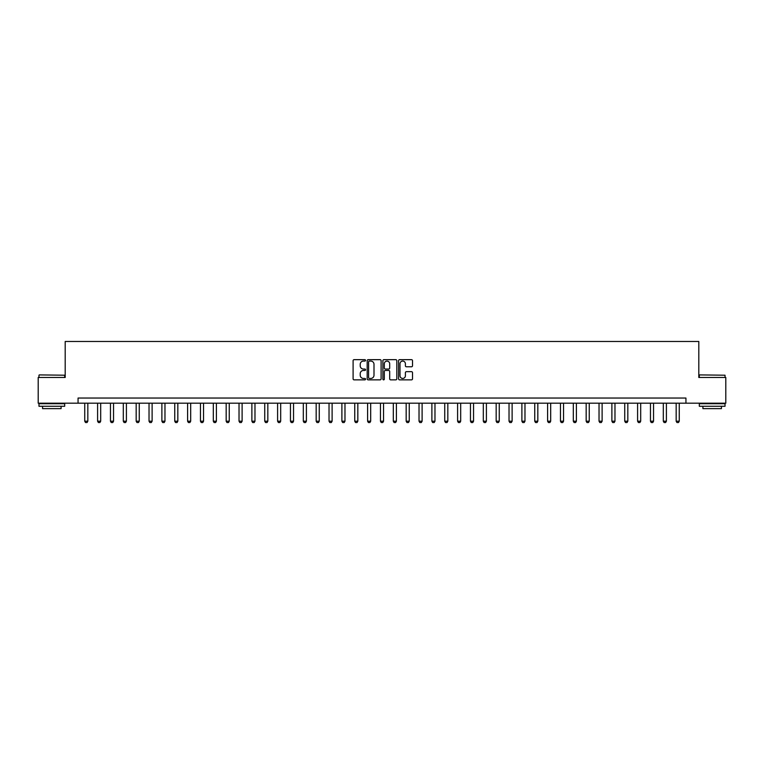 <?xml version="1.0" encoding="UTF-8"?>
<svg xmlns="http://www.w3.org/2000/svg" width="764" height="764" viewBox="0 0 764 764"><rect width="100%" height="100%" fill="white"/><g stroke="black" fill="none" stroke-linecap="round" stroke-linejoin="round"><path stroke-width="1.15" d="M365.545 360.369A0.707 0.707 0 0 0 364.839 359.663L354.114 359.663A1.012 1.012 0 0 0 353.102 360.675L353.102 378.849A1.012 1.012 0 0 0 354.114 379.861L364.839 379.861A0.707 0.707 0 0 0 365.545 379.154A0.707 0.707 0 0 0 364.839 378.447L363.444 378.447A3.228 3.228 0 0 1 360.216 375.21L360.216 373.701A3.228 3.228 0 0 1 363.444 370.464L364.839 370.464A0.707 0.707 0 0 0 365.545 369.757A0.707 0.707 0 0 0 364.839 369.05L363.444 369.05A3.228 3.228 0 0 1 360.216 365.822L360.216 364.304A3.228 3.228 0 0 1 363.444 361.076L364.839 361.076A0.707 0.707 0 0 0 365.545 360.369M411.509 366.777A1.012 1.012 0 0 0 412.512 365.775L412.512 360.675A1.012 1.012 0 0 0 411.509 359.663L399.591 359.663A1.012 1.012 0 0 0 398.579 360.675L398.579 378.849A1.012 1.012 0 0 0 399.591 379.861L411.509 379.861A1.012 1.012 0 0 0 412.512 378.849L412.512 372.689A1.012 1.012 0 0 0 411.509 371.676L406.41 371.676A1.012 1.012 0 0 0 405.397 372.689L405.397 375.745A2.703 2.703 0 0 1 402.695 378.447A2.703 2.703 0 0 1 399.992 375.745L399.992 363.779A2.703 2.703 0 0 1 402.695 361.076A2.703 2.703 0 0 1 405.397 363.779L405.397 365.775A1.012 1.012 0 0 0 406.41 366.777L411.509 366.777M78.062 403.191L38.2 403.191L38.2 377.473L65.198 377.473L65.198 341.47L698.802 341.47L698.802 377.473L725.8 377.473L725.8 403.191L685.938 403.191L685.938 398.044L78.062 398.044L78.062 403.191L685.938 403.191M381.112 360.675A1.012 1.012 0 0 0 380.109 359.663L368.191 359.663A1.012 1.012 0 0 0 367.188 360.675L367.188 378.849A1.012 1.012 0 0 0 368.191 379.861L380.109 379.861A1.012 1.012 0 0 0 381.112 378.849L381.112 360.675M383.891 359.663L395.809 359.663A1.012 1.012 0 0 1 396.812 360.675L396.812 378.849A1.012 1.012 0 0 1 395.809 379.861L390.71 379.861A1.012 1.012 0 0 1 389.697 378.849L389.697 371.476A1.012 1.012 0 0 0 388.685 370.464L385.304 370.464A1.012 1.012 0 0 0 384.302 371.476L384.302 379.154A0.707 0.707 0 0 1 383.595 379.861A0.707 0.707 0 0 1 382.888 379.154L382.888 360.675A1.012 1.012 0 0 1 383.891 359.663M369.308 361.076A0.707 0.707 0 0 0 368.601 361.783L368.601 377.741A0.707 0.707 0 0 0 369.308 378.447L370.769 378.447A3.228 3.228 0 0 0 373.997 375.21L373.997 364.304A3.228 3.228 0 0 0 370.769 361.076L369.308 361.076M389.697 363.826A2.703 2.703 0 0 0 386.995 361.124A2.703 2.703 0 0 0 384.302 363.826L384.302 368.047A1.012 1.012 0 0 0 385.304 369.05L388.685 369.05A1.012 1.012 0 0 0 389.697 368.047L389.697 363.826M84.747 403.191L84.747 421.193L87.831 421.193L87.831 403.191M87.831 421.193L87.058 422.53L85.511 422.53L84.747 421.193M97.601 403.191L97.601 421.193L100.686 421.193L100.686 403.191M100.686 421.193L99.912 422.53L98.375 422.53L97.601 421.193M110.455 403.191L110.455 421.193L113.54 421.193L113.54 403.191M113.54 421.193L112.776 422.53L111.229 422.53L110.455 421.193M123.31 403.191L123.31 421.193L126.404 421.193L126.404 403.191M126.404 421.193L125.63 422.53L124.083 422.53L123.31 421.193M136.173 403.191L136.173 421.193L139.258 421.193L139.258 403.191M139.258 421.193L138.485 422.53L136.947 422.53L136.173 421.193M39.279 374.904L64.682 375.21L39.279 374.904M51.828 406.276L38.974 406.276L38.974 403.707L64.682 403.707L64.682 406.276L51.828 406.276M61.082 406.276L61.082 408.644L42.574 408.644L42.574 406.276M699.623 374.904L725.026 375.21L699.623 374.904M712.172 406.276L699.318 406.276L699.318 403.707L725.026 403.707L725.026 406.276L712.172 406.276M721.426 406.276L721.426 408.644L702.918 408.644L702.918 406.276M149.028 403.191L149.028 421.193L152.112 421.193L152.112 403.191M152.112 421.193L151.339 422.53L149.801 422.53L149.028 421.193M161.882 403.191L161.882 421.193L164.967 421.193L164.967 403.191M164.967 421.193L164.203 422.53L162.656 422.53L161.882 421.193M174.746 403.191L174.746 421.193L177.831 421.193L177.831 403.191M177.831 421.193L177.057 422.53L175.51 422.53L174.746 421.193M187.6 403.191L187.6 421.193L190.685 421.193L190.685 403.191M190.685 421.193L189.911 422.53L188.374 422.53L187.6 421.193M200.454 403.191L200.454 421.193L203.539 421.193L203.539 403.191M203.539 421.193L202.775 422.53L201.228 422.53L200.454 421.193M213.318 403.191L213.318 421.193L216.403 421.193L216.403 403.191M216.403 421.193L215.629 422.53L214.082 422.53L213.318 421.193M226.173 403.191L226.173 421.193L229.257 421.193L229.257 403.191M229.257 421.193L228.484 422.53L226.946 422.53L226.173 421.193M239.027 403.191L239.027 421.193L242.112 421.193L242.112 403.191M242.112 421.193L241.348 422.53L239.8 422.53L239.027 421.193M251.881 403.191L251.881 421.193L254.975 421.193L254.975 403.191M254.975 421.193L254.202 422.53L252.655 422.53L251.881 421.193M264.745 403.191L264.745 421.193L267.83 421.193L267.83 403.191M267.83 421.193L267.056 422.53L265.519 422.53L264.745 421.193M277.599 403.191L277.599 421.193L280.684 421.193L280.684 403.191M280.684 421.193L279.911 422.53L278.373 422.53L277.599 421.193M290.454 403.191L290.454 421.193L293.538 421.193L293.538 403.191M293.538 421.193L292.774 422.53L291.227 422.53L290.454 421.193M303.318 403.191L303.318 421.193L306.402 421.193L306.402 403.191M306.402 421.193L305.629 422.53L304.082 422.53L303.318 421.193M316.172 403.191L316.172 421.193L319.257 421.193L319.257 403.191M319.257 421.193L318.483 422.53L316.945 422.53L316.172 421.193M329.026 403.191L329.026 421.193L332.111 421.193L332.111 403.191M332.111 421.193L331.347 422.53L329.8 422.53L329.026 421.193M341.89 403.191L341.89 421.193L344.975 421.193L344.975 403.191M344.975 421.193L344.201 422.53L342.654 422.53L341.89 421.193M354.744 403.191L354.744 421.193L357.829 421.193L357.829 403.191M357.829 421.193L357.055 422.53L355.518 422.53L354.744 421.193M367.599 403.191L367.599 421.193L370.683 421.193L370.683 403.191M370.683 421.193L369.91 422.53L368.372 422.53L367.599 421.193M380.453 403.191L380.453 421.193L383.547 421.193L383.547 403.191M383.547 421.193L382.774 422.53L381.226 422.53L380.453 421.193M393.317 403.191L393.317 421.193L396.401 421.193L396.401 403.191M396.401 421.193L395.628 422.53L394.09 422.53L393.317 421.193M406.171 403.191L406.171 421.193L409.256 421.193L409.256 403.191M409.256 421.193L408.482 422.53L406.945 422.53L406.171 421.193M419.025 403.191L419.025 421.193L422.11 421.193L422.11 403.191M422.11 421.193L421.346 422.53L419.799 422.53L419.025 421.193M431.889 403.191L431.889 421.193L434.974 421.193L434.974 403.191M434.974 421.193L434.2 422.53L432.653 422.53L431.889 421.193M444.743 403.191L444.743 421.193L447.828 421.193L447.828 403.191M447.828 421.193L447.055 422.53L445.517 422.53L444.743 421.193M457.598 403.191L457.598 421.193L460.682 421.193L460.682 403.191M460.682 421.193L459.918 422.53L458.371 422.53L457.598 421.193M470.462 403.191L470.462 421.193L473.546 421.193L473.546 403.191M473.546 421.193L472.773 422.53L471.226 422.53L470.462 421.193M483.316 403.191L483.316 421.193L486.401 421.193L486.401 403.191M486.401 421.193L485.627 422.53L484.089 422.53L483.316 421.193M496.17 403.191L496.17 421.193L499.255 421.193L499.255 403.191M499.255 421.193L498.481 422.53L496.944 422.53L496.17 421.193M509.025 403.191L509.025 421.193L512.119 421.193L512.119 403.191M512.119 421.193L511.345 422.53L509.798 422.53L509.025 421.193M521.888 403.191L521.888 421.193L524.973 421.193L524.973 403.191M524.973 421.193L524.199 422.53L522.652 422.53L521.888 421.193M534.743 403.191L534.743 421.193L537.827 421.193L537.827 403.191M537.827 421.193L537.054 422.53L535.516 422.53L534.743 421.193M547.597 403.191L547.597 421.193L550.682 421.193L550.682 403.191M550.682 421.193L549.918 422.53L548.371 422.53L547.597 421.193M560.461 403.191L560.461 421.193L563.545 421.193L563.545 403.191M563.545 421.193L562.772 422.53L561.225 422.53L560.461 421.193M573.315 403.191L573.315 421.193L576.4 421.193L576.4 403.191M576.4 421.193L575.626 422.53L574.089 422.53L573.315 421.193M586.169 403.191L586.169 421.193L589.254 421.193L589.254 403.191M589.254 421.193L588.49 422.53L586.943 422.53L586.169 421.193M599.033 403.191L599.033 421.193L602.118 421.193L602.118 403.191M602.118 421.193L601.344 422.53L599.797 422.53L599.033 421.193M611.888 403.191L611.888 421.193L614.972 421.193L614.972 403.191M614.972 421.193L614.199 422.53L612.661 422.53L611.888 421.193M624.742 403.191L624.742 421.193L627.827 421.193L627.827 403.191M627.827 421.193L627.053 422.53L625.515 422.53L624.742 421.193M637.596 403.191L637.596 421.193L640.69 421.193L640.69 403.191M640.69 421.193L639.917 422.53L638.37 422.53L637.596 421.193M650.46 403.191L650.46 421.193L653.545 421.193L653.545 403.191M653.545 421.193L652.771 422.53L651.224 422.53L650.46 421.193M663.314 403.191L663.314 421.193L666.399 421.193L666.399 403.191M666.399 421.193L665.625 422.53L664.088 422.53L663.314 421.193M676.169 403.191L676.169 421.193L679.253 421.193L679.253 403.191M679.253 421.193L678.489 422.53L676.942 422.53L676.169 421.193M38.974 377.473L38.974 375.21M44.837 403.707L44.837 403.191M58.818 403.707L58.818 403.191M64.682 377.473L64.682 375.21M699.318 377.473L699.318 375.21M705.182 403.707L705.182 403.191M719.163 403.707L719.163 403.191M725.026 377.473L725.026 375.21"/></g></svg>
